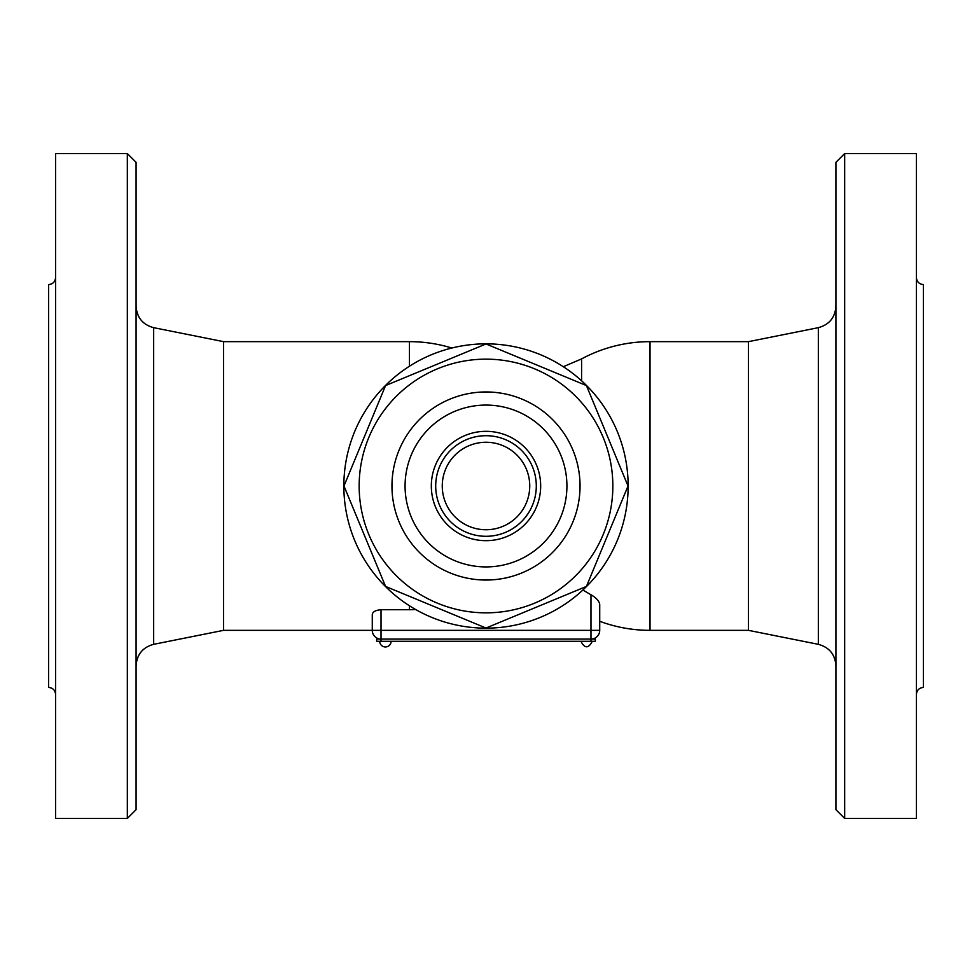 <?xml version="1.0" encoding="UTF-8"?>
<svg xmlns="http://www.w3.org/2000/svg" width="972" height="972" viewBox="0 0 972 972"><rect width="100%" height="100%" fill="white"/><g stroke="black" fill="none" stroke-linecap="round" stroke-linejoin="round"><path stroke-width="1.46" d="M343.845 486A142.155 142.155 0 0 1 557.077 362.896A142.155 142.155 0 0 1 557.077 609.104A142.155 142.155 0 0 1 343.845 486M586.432 385.568L628.034 486L586.432 586.432L486 628.034L385.568 586.432L343.967 486L385.568 385.568L486 343.967L586.432 385.568L628.034 486L586.432 586.432L486 628.034L385.568 586.432L343.967 486L385.568 385.568L486 343.967L586.432 385.568M612.846 486A126.846 126.846 0 0 0 422.577 376.152A126.846 126.846 0 0 0 422.577 595.848A126.846 126.846 0 0 0 612.846 486M580.041 486A94.041 94.041 0 0 1 438.98 567.441A94.041 94.041 0 0 1 438.98 404.559A94.041 94.041 0 0 1 580.041 486M566.919 486A80.919 80.919 0 0 1 445.541 556.081A80.919 80.919 0 0 1 445.541 415.919A80.919 80.919 0 0 1 566.919 486A80.919 80.919 0 0 1 486 566.919A80.919 80.919 0 0 1 405.081 486A80.919 80.919 0 0 1 486 405.081A80.919 80.919 0 0 1 566.919 486M451.822 348.012A144.342 144.342 0 0 0 409.455 341.658L223.56 341.658L223.56 630.342L372.276 630.342A8.748 8.748 0 0 0 381.024 639.09L381.024 630.342L372.276 630.342L372.276 614.571C372.58 611.85 375.496 610.234 381.024 609.711L409.455 609.711A123.711 123.711 0 0 0 415.7 609.553M381.024 641.277L381.024 639.09L376.65 639.09L376.65 641.277L595.35 641.277L595.35 639.09L590.976 639.09A8.748 8.748 0 0 0 599.724 630.342L599.724 604.317L599.724 630.342L590.976 630.342L590.976 639.09A8.748 8.748 0 0 0 599.724 630.342M381.024 639.09L590.976 639.09L590.976 641.277M582.957 589.955A123.711 123.711 0 0 0 590.976 594.718C596.31 597.914 599.226 601.109 599.724 604.317L599.724 621.29L599.724 604.317M597.987 600.489L597.173 599.53M136.08 486L136.08 162.324L127.332 153.576L127.332 818.424L136.08 809.676L136.08 486M127.332 153.576L55.598 153.576L55.598 818.424L127.332 818.424M55.598 694.421C55.173 690.181 52.84 687.848 48.6 687.423L48.6 284.577C52.84 284.152 55.173 281.819 55.598 277.579M563.31 366.711L581.584 358.911L581.584 380.781M599.724 621.29A144.342 144.342 0 0 0 650.025 630.342L650.025 341.658L748.44 341.658L748.44 630.342L818.339 644.327C829.274 647.303 835.142 654.46 835.92 665.771M835.92 486L835.92 809.676L844.668 818.424L844.668 153.576L835.92 162.324L835.92 486M844.668 818.424L916.402 818.424L916.402 153.576L844.668 153.576M916.402 277.579C916.827 281.819 919.16 284.152 923.4 284.577L923.4 687.423C919.16 687.848 916.827 690.181 916.402 694.421M431.325 486A54.675 54.675 0 0 0 513.337 533.349A54.675 54.675 0 0 0 513.337 438.651A54.675 54.675 0 0 0 431.325 486M435.699 486A50.301 50.301 0 0 0 511.151 529.558A50.301 50.301 0 0 0 511.151 442.442A50.301 50.301 0 0 0 435.699 486A50.301 50.301 0 0 0 511.151 529.558A50.301 50.301 0 0 0 511.151 442.442A50.301 50.301 0 0 0 435.699 486M409.455 605.787L409.455 609.711M409.455 341.658L409.455 366.213M590.976 594.718L590.976 630.342L381.024 630.342L381.024 609.711M223.56 630.342L153.661 644.327L153.661 327.673C142.726 324.697 136.858 317.54 136.08 306.229M748.44 341.658L818.339 327.673L818.339 644.327M442.26 486A43.74 43.74 0 0 0 507.87 523.884A43.74 43.74 0 0 0 507.87 448.116A43.74 43.74 0 0 0 442.26 486M592.288 641.277C588.497 648.616 584.707 648.616 580.916 641.277M379.712 641.277A5.686 5.686 0 0 0 385.398 646.963A5.686 5.686 0 0 0 391.084 641.277M223.56 341.658L153.661 327.673M153.661 644.327C142.726 647.303 136.858 654.46 136.08 665.771M650.025 341.658A144.342 144.342 0 0 0 581.584 358.911M650.025 630.342L748.44 630.342M818.339 327.673C829.274 324.697 835.142 317.54 835.92 306.229M529.74 486A43.74 43.74 0 0 0 464.13 448.116A43.74 43.74 0 0 0 464.13 523.884A43.74 43.74 0 0 0 529.74 486"/></g></svg>
